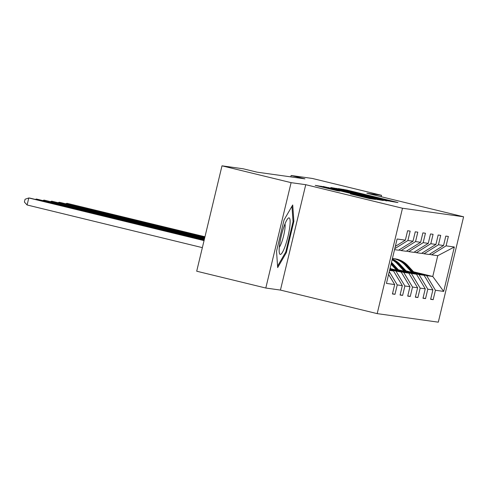<?xml version="1.0" encoding="UTF-8"?>
<svg xmlns="http://www.w3.org/2000/svg" width="488" height="488" viewBox="0 0 488 488"><rect width="100%" height="100%" fill="white"/><g stroke="black" fill="none" stroke-linecap="round" stroke-linejoin="round"><path stroke-width="0.73" d="M390.412 201.294L397.97 202.55L395.756 201.959L346.925 190.076L338.367 188.6L390.412 201.294M350.427 193.919L369.55 198.579L375.498 199.403L324.404 186.922L315.242 185.367L337.263 190.716L339.837 191.07L323.324 186.898L332.041 188.856L364.194 196.682L370.24 198.268L350.421 193.937M305.744 184.696L291.098 182.652L221.997 165.829L196.701 271.212L265.801 288.03L280.441 290.079L377.187 313.625L402.484 208.242L305.744 184.696L280.441 290.079M381.159 196.725L381.5 195.291L366.86 193.242L463.6 216.788L402.484 208.242M381.5 195.291L312.399 178.468L291.135 175.497L290.805 176.882M221.997 165.829L243.262 168.805L257.084 172.166L304.957 178.858L291.135 175.497M381.884 200.019L388.784 200.983L339.947 189.1L330.791 187.538L381.884 200.019M383.226 200.489L374.113 198.933L323.019 186.453L351.817 193.089L331.358 187.813L383.226 200.489M291.098 182.652L265.801 288.03M395.329 246.391L405.351 240.157L407.608 230.745L410.158 231.099L407.895 240.517L412.988 241.224L415.251 231.812L417.795 232.166L415.538 241.584L420.632 242.292L422.889 232.88L425.438 233.24L423.175 242.652L428.269 243.366L430.526 233.947L433.076 234.307L430.812 243.719L435.906 244.433L438.169 235.015L440.713 235.375L438.456 244.787L443.549 245.501L445.806 236.088L448.356 236.442L446.093 245.854L454.346 247.007L443.683 291.409L435.436 290.256L433.173 299.669L430.63 299.315L432.886 289.902L427.793 289.189L425.536 298.601L422.986 298.247L425.249 288.829L420.156 288.121L417.893 297.534L415.349 297.18L417.606 287.761L412.519 287.054L410.255 296.466L407.712 296.106L409.969 286.694L404.875 285.98L402.618 295.399L400.069 295.039L402.332 285.626L397.238 284.913L394.975 294.331L392.431 293.971L394.688 284.559L386.441 283.406L397.098 239.004L405.351 240.157M377.187 313.625L438.303 322.171L463.6 216.788M389.552 270.437L393.554 270.999L389.65 270.047M389.265 271.627L397.238 284.913M393.554 270.999L402.332 285.626M412.988 241.224L398.55 250.204L394.548 249.642M394.78 248.666L407.895 240.517M389.827 269.303L401.197 272.066L389.705 269.797M396.103 271.352L404.875 285.98M401.197 272.066L409.969 286.694M420.632 242.292L406.187 251.271L401.093 250.558L415.538 241.584M398.855 250.015L401.093 250.558M390.766 268.736L408.834 273.134L403.741 272.42L391.388 269.419M403.741 272.42L412.519 287.054M408.834 273.134L417.606 287.761M428.269 243.366L413.824 252.339L408.73 251.625L423.175 242.652M406.492 251.082L408.73 251.625M398.403 269.803L416.471 274.201L411.378 273.493L399.031 270.486M411.378 273.493L420.156 288.121M416.471 274.201L425.249 288.829M435.906 244.433L421.467 253.406L416.374 252.699L430.812 243.719M414.129 252.15L416.374 252.699M406.04 270.87L424.115 275.269L419.021 274.561L406.669 271.554M419.021 274.561L427.793 289.189M424.115 275.269L432.886 289.902M443.549 245.501L429.105 254.474L424.011 253.766L438.456 244.787M421.772 253.217L424.011 253.766M413.556 271.804L432.771 276.483L426.658 275.629L414.312 272.621M426.658 275.629L435.436 290.256M443.683 291.409L432.771 276.483L437.76 255.688L431.654 254.834L446.093 245.854M429.41 254.285L431.654 254.834M437.76 255.688L454.346 247.007M388.6 274.409L394.688 284.559M430.69 299.065L433.173 299.669M423.047 297.997L425.536 298.601M415.41 296.93L417.893 297.534M407.767 295.862L410.255 296.466M400.13 294.789L402.618 295.399M392.492 293.721L394.975 294.331M286.352 252.625L293.874 221.314L292.715 204.972L284.04 219.942L276.525 251.253L277.678 267.595L286.352 252.625L285.51 252.424M386.649 200.574L339.111 189.106L386.649 200.574L386.557 200.952M369.16 197.359L355.569 194.011L369.16 197.359L369.074 197.707M293.014 221.107L293.874 221.314M414.623 272.963L407.773 265.539A22.113 21.759 -82 0 0 394.926 258.793L393.956 258.658A22.113 21.759 -82 0 0 393.651 258.616M411.762 272.267L405.229 265.185A22.113 21.759 -82 0 0 392.431 258.445L393.346 258.573A22.113 21.759 98 0 1 406.199 265.32L412.848 272.53M413.537 272.694L406.809 265.405A22.113 21.759 -82 0 0 393.956 258.658M204.972 236.753L66.99 203.301L204.942 236.881M65.868 203.691L66.99 203.301L66.838 203.923M406.986 271.895L400.136 264.472A22.113 21.759 -82 0 0 392.285 259.055M404.125 271.2L397.592 264.118A22.113 21.759 -82 0 0 392.102 259.817M405.894 271.627L399.166 264.337A22.113 21.759 -82 0 0 392.224 259.305M392.181 259.488A22.113 21.759 98 0 1 398.556 264.252L405.211 271.462M204.789 237.504L59.347 202.233L204.759 237.625M58.231 202.618L59.347 202.233L59.2 202.856M399.343 270.828L392.498 263.404A22.113 21.759 -82 0 0 391.486 262.379M396.482 270.126L391.04 264.234M398.257 270.559L391.529 263.27A22.113 21.759 -82 0 0 391.327 263.05M391.217 263.508L397.567 270.395M204.612 238.248L51.71 201.166L204.582 238.376M50.593 201.55L51.71 201.166L51.563 201.788M285.321 245.684A18.788 3.325 103.7 0 0 289.97 225.12A18.788 3.325 103.7 0 0 287.859 218.557A18.788 3.325 103.7 0 0 283.973 226.615A18.788 3.325 103.7 0 0 279.417 253.248A18.788 3.325 103.7 0 0 285.321 245.684M279.319 247.221A12.865 2.275 103.7 0 0 281.838 241.877A12.865 2.275 103.7 0 0 285.004 223.864M291.964 206.271L293.05 221.644L285.767 251.985L277.574 266.119M391.705 269.754L390.125 268.046M390.62 269.492L389.955 268.772M204.429 238.998L44.072 200.098L204.405 239.12M42.95 200.483L44.072 200.098L43.92 200.721M204.252 239.742L36.429 199.031L204.222 239.87M35.313 199.415L36.429 199.031L36.283 199.653M204.076 240.493L30.067 198.14L28.792 197.963L27.102 204.984L202.355 247.642M27.102 204.984L24.4 202.056L25.077 199.244L28.792 197.963L204.045 240.614M343.613 189.753L343.711 189.344M346.828 190.46L346.925 190.076M336.586 188.996L336.738 188.368M346.26 191.351L346.34 191.003M375.559 198.482L375.644 198.134M385.831 200.855L385.923 200.47M328.717 187.886L328.802 187.538M348.524 192.705L348.609 192.357M351.726 193.486L351.817 193.089M353.361 193.882L353.495 193.327M357.747 194.95L357.832 194.602M356.081 195.346L356.161 195.005M361.437 196.652L361.523 196.31M329.284 188.826L329.37 188.484M321.037 186.819L321.189 186.196M406.809 265.405L407.773 265.539M405.229 265.185L406.199 265.32M399.166 264.337L400.136 264.472M397.592 264.118L398.556 264.252M391.529 263.27L392.498 263.404M386.587 200.958L386.679 200.574M339.001 189.582L339.111 189.106M353.404 193.895L353.538 193.327M377.779 199.726L377.877 199.324M355.478 194.401L355.569 194.011M370.142 198.659L370.24 198.268M323.221 187.349L323.324 186.898"/></g></svg>
